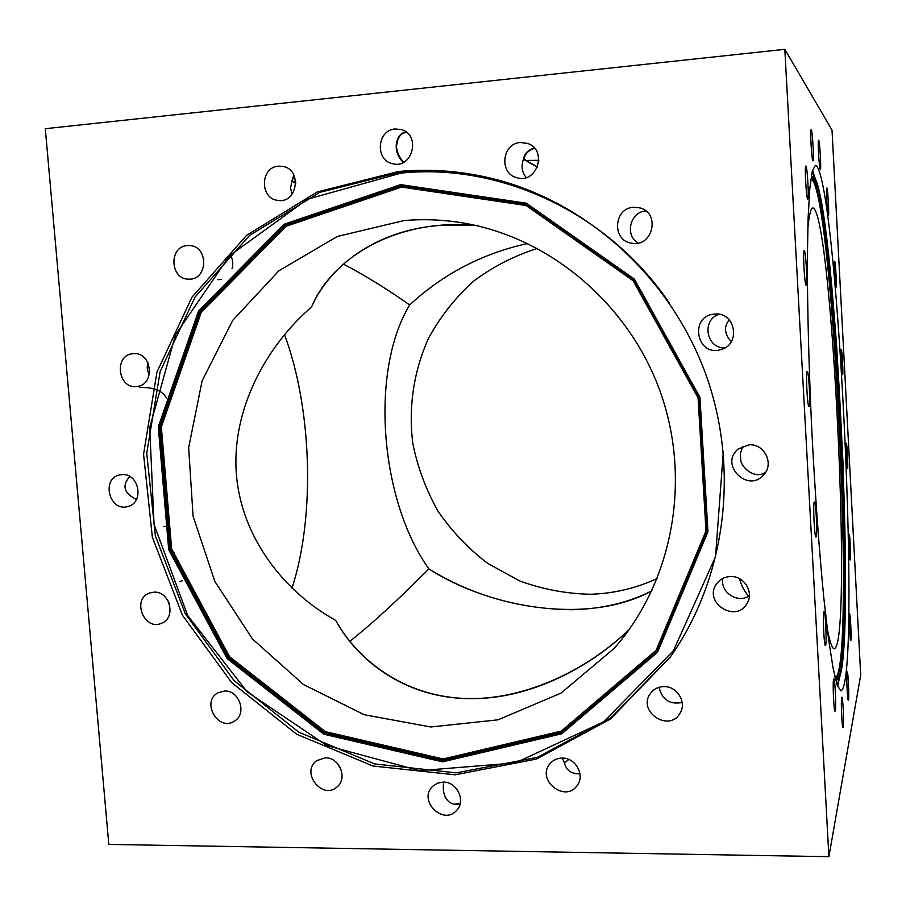 <?xml version="1.0" encoding="UTF-8"?>
<svg xmlns="http://www.w3.org/2000/svg" width="906" height="906" viewBox="0 0 906 906"><rect width="100%" height="100%" fill="white"/><g stroke="black" fill="none" stroke-linecap="round" stroke-linejoin="round"><path stroke-width="1.36" d="M428.866 568.911C379.705 500.078 369.739 370.565 409.693 304.926C385.99 288.334 363.884 274.733 343.363 264.11C363.884 274.733 385.99 288.334 409.693 304.926C369.739 370.565 379.705 500.078 428.866 568.911C398.549 599.421 372.219 623.566 349.841 641.346C372.219 623.566 398.549 599.421 428.866 568.911C472.32 595.604 520.248 609.206 572.615 609.715C602.501 608.877 628.934 602.558 651.912 590.769C591.482 624.143 493.521 610.27 428.866 568.911M284.529 334.654C312.038 408.312 315.424 516.748 291.97 588.141M311.494 307.066C265.209 347.009 231.2 410.871 236.432 474.676C241.642 538.481 284.914 592.365 335.662 620.361C359.161 663.486 409.387 699.545 472.83 698.605C528.492 698.651 587.926 669.341 629.092 629.647C584.982 671.958 520.712 701.663 462.162 698.367C403.566 695.072 358.278 660.916 335.662 620.361C284.914 592.365 241.642 538.481 236.432 474.676C231.2 410.871 265.209 347.009 311.494 307.066C328.833 267.236 374.62 230.52 439.24 225.469L475.944 225.481C394.835 217.848 331.177 259.297 311.494 307.066M174.484 552.649L172.367 554.053M163.816 526.397L165.934 526.567M108.822 844.415L45.3 128.697L784.822 49.32L828.899 856.68L860.7 675.095L832.025 130.113L860.7 675.095L828.899 856.68L108.822 844.415L828.899 856.68L784.822 49.32L832.025 130.113L784.822 49.32L45.3 128.697L108.822 844.415M827.212 628.458C829.862 642.105 832.218 648.877 834.279 648.787C852.603 644.936 832.761 224.314 813.679 208.21L812.852 207.927C810.791 208.029 809.092 214.994 807.79 228.844M816.748 166.081L815.366 165.322L812.263 171.268L809.771 188.935L808.084 218.516L807.371 259.376C807.337 307.066 808.832 366.477 811.731 428.934C814.902 491.369 819.171 550.655 823.837 598.107L828.514 638.696L833.056 667.982L837.246 685.332L840.915 690.938C861.481 682.898 838.707 195.56 816.748 166.081M814.279 502.128C812.795 503.781 814.483 538.005 815.989 536.986C817.676 537.677 816.046 501.154 814.426 501.992L814.279 502.128M807.178 371.505C805.536 371.596 807.416 407.689 809.001 406.647C810.723 407.326 808.865 370.633 807.235 371.494L807.178 371.505M804.268 250.713L804.234 250.702C802.591 249.931 804.619 286.205 806.147 285.164C807.756 285.832 805.83 250.509 804.268 250.713M805.932 166.058L805.842 166.013C804.358 165.3 806.408 200.045 807.778 199.026C809.194 199.694 807.359 166.851 805.932 166.058M811.244 129.841L811.142 129.773C809.839 129.105 811.787 161.812 812.988 160.86C814.234 161.506 812.512 130.962 811.244 129.841M818.718 140.351L818.628 140.294C817.484 139.66 819.273 170.249 820.326 169.365C821.414 169.977 819.828 141.302 818.718 140.351M826.872 188.029L826.827 188.006C825.808 187.395 827.427 216.092 828.356 215.288C829.352 215.866 827.858 188.471 826.872 188.029M834.641 261.279L834.63 261.279C833.69 260.679 835.162 287.983 836.023 287.236C836.951 287.768 835.525 261.007 834.641 261.279M841.266 349.433C840.417 349.308 841.753 375.356 842.569 374.642C843.452 375.163 842.116 348.81 841.289 349.422L841.266 349.433M846.215 443.306C845.434 444.008 846.691 469.059 847.472 468.345C848.356 468.866 847.099 442.649 846.272 443.249L846.215 443.306M849.081 534.449C848.322 535.956 849.522 560.644 850.315 559.919C851.221 560.463 850.021 533.713 849.171 534.314L849.081 534.449M849.466 614.121C848.707 616.352 849.885 641.346 850.711 640.587C851.685 641.165 850.519 613.249 849.59 613.872L849.466 614.121M847.042 672.275C846.227 675.14 847.427 701.051 848.333 700.27C849.409 700.87 848.243 671.255 847.212 671.912L847.042 672.275M841.663 697.586C840.757 700.859 841.991 728.311 843.022 727.461C844.245 728.107 843.044 696.442 841.867 697.144L841.663 697.586M833.599 679.262C832.523 682.58 833.871 712.071 835.049 711.165C836.442 711.844 835.162 678.084 833.826 678.843L833.599 679.262M823.848 611.935C822.58 614.732 824.064 646.59 825.423 645.616C826.985 646.318 825.559 610.825 824.064 611.629L823.848 611.935M460.282 803.135L455.446 804.143M657.292 578.447C635.831 588.379 613.396 593.645 589.976 594.257C565.684 593.668 542.15 589.183 519.376 580.803L487.711 563.396C468.402 548.662 451.845 531.278 438.051 511.244C426.103 490.044 417.7 467.519 412.853 443.668C408.232 407.496 413.68 370.928 428.753 337.825C440.463 316.579 455.299 297.768 473.26 281.404C492.717 266.806 514.121 255.798 537.473 248.369M527.756 243.465C482.581 253.397 443.227 273.884 409.693 304.926C443.227 273.884 482.581 253.397 527.756 243.465M536.964 166.693L524.087 159.252C524.914 153.861 528.447 150.237 534.665 148.38M403.714 162.231C399.557 157.893 397.145 152.774 396.488 146.885C397.383 137.429 400.814 132.65 406.76 132.536M295.775 183.035L292.264 181.087L293.895 175.141M295.741 182.004L293.51 181.778M538.821 160.328L526.058 160.43M403.985 220.554L337.372 236.455L278.912 270.758L232.819 320.226L202.129 380.758L188.663 447.689L193.069 516.194L214.847 581.448L252.468 638.934L303.408 684.506L364.257 714.732L430.78 726.986L498.096 719.817L560.973 693.124L614.132 648.402C672.852 582.071 692.071 479.523 659.885 390.724C627.62 301.958 547.099 235.605 459.489 222.389C440.905 219.58 422.411 218.969 403.985 220.554M729.398 319.954C723.011 326.319 725.185 336.001 731.402 341.483M742.75 446.273L740.349 453.442L740.689 459.308C740.338 466.386 754.573 480.305 765.661 472.185M739.466 578.628C741.267 585.197 744.313 591.086 748.594 596.295L749.375 595.933M166.421 397.904C162.253 390.577 153.408 387.1 139.864 387.496M129.818 476.522C121.698 485.525 123.918 493.181 136.444 499.489M148.097 363.023C146.625 366.987 147.066 370.747 149.411 374.325M167.327 599.602L169.377 603.894M435.322 759.692L427.224 756.793M568.787 759.443L564.461 763.135C566.567 770.61 571.743 774.166 579.965 773.803M443.714 782.105C440.894 801.459 453.668 806.827 460.237 803.35M337.621 763.667L341.426 770.587M293.804 174.971L291.891 181.121L295.786 183.272M406.703 132.536C398.312 130.396 389.739 149.309 403.329 162.434M534.449 148.131C527.904 149.943 524.246 153.669 523.464 159.309L537.394 167.202M398.527 171.494L317.157 191.981L246.557 235.356L191.936 297.236L156.931 372.185L143.567 454.223L152.355 537.224L182.434 615.219L231.664 682.569L296.692 734.245L373.012 766.023L455.084 774.811L536.545 759.024L610.531 718.956L670.259 657.077C725.559 578.889 740.213 469.557 705.717 374.087C670.938 278.72 589.568 204.235 496.998 179.728C464.189 171.177 431.369 168.425 398.527 171.494M122.095 474.608L119.785 474.925C100.849 478.413 109.4 512.196 127.78 506.522C144.552 502.966 139.23 472.955 122.095 474.608M133.352 353.68L133.239 353.691C113.635 354.439 117.599 389.489 136.908 386.454C155.639 385.107 152.038 351.596 133.352 353.68M187.383 245.583C168.55 246.353 169.966 279.626 188.776 279.139C208.074 280.384 208.856 245.979 189.49 245.56L187.383 245.583M278.493 166.16C260.181 167.066 259.546 198.674 277.757 200.373C297.361 204.099 302.547 169.411 282.763 166.376L278.493 166.16M395.163 128.969C377.021 129.92 374.812 160.305 392.581 163.68C412.366 169.445 421.335 134.915 401.347 129.592L395.163 128.969M520.384 142.491C501.879 143.397 498.889 173.578 516.828 177.678C536.896 184.337 547.926 150.09 527.745 143.465L520.384 142.491M633.668 207.27C613.498 208.063 611.686 240.758 631.629 243.193C652.535 247.746 660.916 213.17 640.078 207.916L633.668 207.27M714.845 314.076L714.324 314.11C689.126 315.866 696.386 356.93 720.587 349.648C741.142 345.084 735.797 311.698 714.845 314.076M749.013 444.846L738.401 448.912C718.798 464.042 747.563 493.702 763.667 474.846C774.483 463.963 764.426 443.408 749.013 444.846M730.429 576.522C724.743 576.805 720.213 579.149 716.839 583.566C702.388 602.082 735.876 624.087 747.11 603.351C754.279 592.162 743.973 575.616 730.429 576.522M663.781 686.601C658.084 686.793 653.611 689.115 650.349 693.577C636.929 711.493 669.274 732.954 680.066 713.181C687.088 702.365 676.997 685.933 663.781 686.601M562.139 758.084C557.111 758.186 553.045 760.089 549.919 763.815C535.899 779.975 565.355 803.373 577.235 785.4C585.276 775.151 575.514 757.529 562.139 758.084M443.181 782.093L437.439 783.169L432.649 786.329C417.553 800.236 443.328 826.125 456.669 810.372C466.194 800.927 456.918 781.516 443.181 782.093M325.231 757.824L316.636 760.678C300.43 772.105 322.117 800.383 336.907 787.054C348.108 778.673 339.501 757.122 325.231 757.824M224.575 691.04L218.018 692.773C200.781 701.606 218.199 732.003 234.326 721.187C247.304 714.132 239.546 690.112 224.575 691.04M153.952 592.162L149.501 593.045C131.359 599.24 144.394 631.459 161.698 623.203C176.557 617.745 169.864 590.905 153.952 592.162M182.219 580.803L179.433 581.527M562.388 758.096L564.461 763.135M659.081 687.292C662.026 699.749 669.715 704.811 682.173 702.49M722.784 578.47C720.1 591.856 736.918 603.509 748.594 596.295M740.349 453.442L740.689 459.308M718.968 314.269C701.21 319.999 706.295 348.776 724.879 347.87M645.876 210.939C630.089 211.755 624.449 235.424 638.164 243.057M523.464 159.309C520.973 166.013 521.879 172.095 526.193 177.553M291.891 181.121L290.588 187.825L291.925 194.518M203.759 258.708L203.567 267.259M217.893 279.705L221.358 279.331M232.061 268.776C233.408 263.895 232.842 259.275 230.351 254.903M837.642 686.408L839.409 678.005M815.117 178.346L812.546 170.147M817.042 190.498L813.996 177.157M834.97 677.156C836.906 680.961 838.594 680.576 840.043 676.012C855.343 626.612 835.966 227.938 815.944 180.26L814.245 177.383C812.999 176.092 811.855 176.84 810.779 179.626M834.766 676.306L836.634 678.854C857.574 678.798 835.615 203.714 813.894 178.256L812.274 177.769L810.677 180.487M835.921 678.379C855.989 666.51 834.132 203.884 812.546 178.878L811.697 178.323M835.536 677.733C855.513 664.562 833.713 204.303 812.138 179.535L811.3 178.992M497.926 179.977C465.559 171.653 433.181 168.992 400.78 172.015L319.784 192.378L249.467 235.515L195.05 297.055L160.124 371.619L146.727 453.249L155.368 535.865L185.198 613.521L234.099 680.633L298.742 732.161L374.654 763.928L456.33 772.852L537.439 757.337L611.188 717.665L670.814 656.284M669.557 303.385C608.606 213.023 500.814 162.797 401.086 173.091L307.372 199.263L229.614 255.662L175.492 334.812L149.705 427.643L154.054 524.404L187.644 615.491L247.179 691.878L327.066 745.683L419.637 770.655L515.401 762.909L603.656 721.799L673.52 650.565L715.525 556.737L723.328 451.528M400.599 184.631L283.952 224.292L198.493 311.166L158.29 426.805L168.697 549.749L227.123 658.583L323.793 734.211L442.513 761.855L561.799 733.769L657.541 652.275L707.96 531.765L699.964 397.349L634.359 279.082L526.307 203.193L400.599 184.631M400.814 185.651L284.586 225.152L199.411 311.698L159.32 426.93L169.694 549.444L227.927 657.915L324.269 733.271L442.581 760.791L561.426 732.784L656.805 651.584L707.02 531.505L699.058 397.598L633.702 279.773L526.058 204.156L400.814 185.651M401.347 186.33L285.447 225.707L200.498 311.992L160.509 426.907L170.849 549.081L228.912 657.246L325.005 732.388L442.977 759.817L561.494 731.867L656.601 650.882L706.657 531.165L698.719 397.655L633.543 280.192L526.227 204.801L401.347 186.33M401.562 187.078L285.968 226.33L201.234 312.389L161.336 426.986L171.653 548.843L229.569 656.725L325.401 731.652L443.079 758.99L561.256 731.108L656.091 650.338L706 530.95L698.073 397.825L633.101 280.701L526.092 205.515L401.562 187.078M816.986 190.271L813.996 177.146M837.144 685.049L840.043 676.012C841.538 671.04 842.784 661.765 843.792 648.186C844.958 626.601 845.536 600.327 845.547 569.364L843.112 465.005L836.838 348.901C833.916 309.263 830.689 273.635 827.167 242.027C824.596 221.653 822.082 205.3 819.602 192.967L815.944 180.26L812.184 171.562"/></g></svg>
